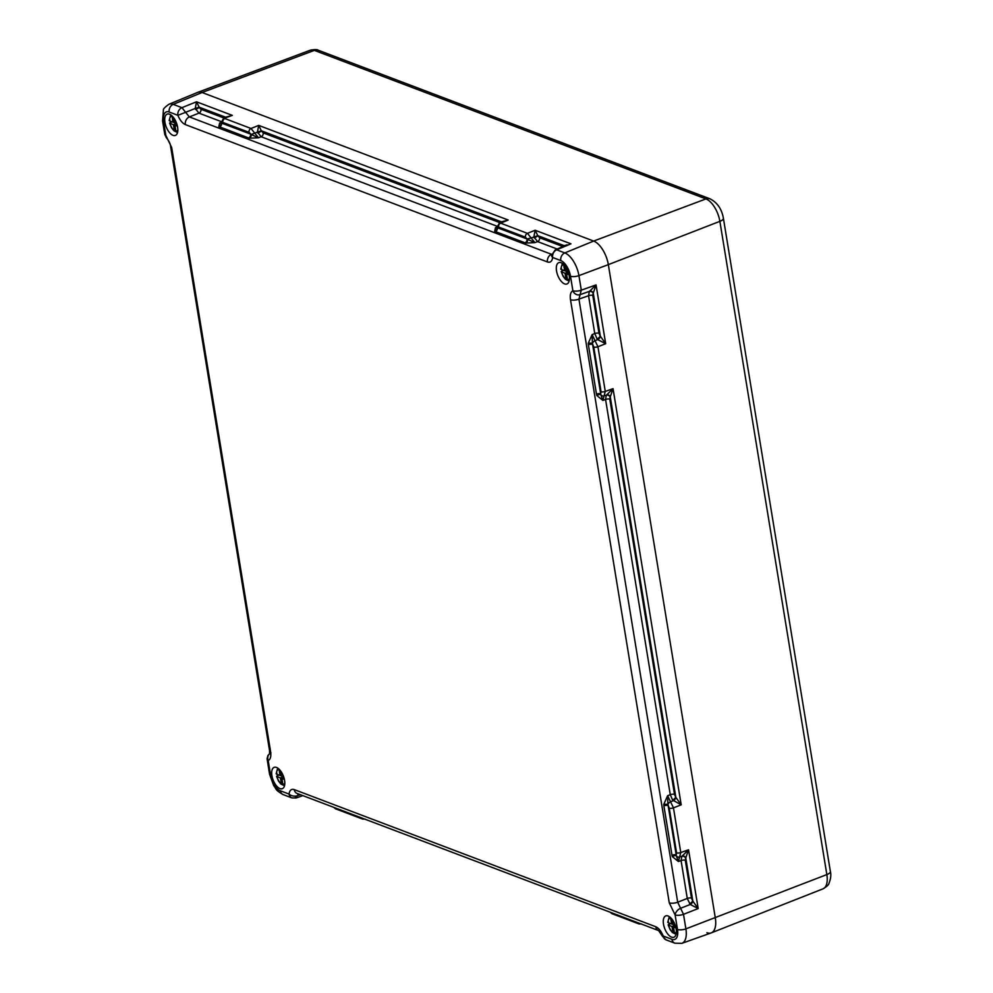 <?xml version="1.0" encoding="UTF-8"?>
<svg xmlns="http://www.w3.org/2000/svg" width="993" height="993" viewBox="0 0 993 993"><rect width="100%" height="100%" fill="white"/><g stroke="black" fill="none" stroke-linecap="round" stroke-linejoin="round"><path stroke-width="1.49" d="M310.288 50.209A19.723 9.508 69 0 1 314.347 50.382A8.304 6.678 -69.2 0 1 318.492 50.32C317.4 49.389 314.669 49.352 310.288 50.209L197.818 92.337A20.754 10.004 69 0 1 202.076 92.51L593.665 241.063A20.754 10.004 69 0 1 608.337 264.635L715.308 917.88A20.754 10.004 69 0 1 711.273 932.874A20.754 10.004 69 0 1 706.942 932.725M291.917 797.925A6.206 4.99 -69.2 0 1 289.037 794.077L280.336 790.776A6.206 4.99 110.8 0 0 283.204 794.623L291.917 797.925L296.175 797.975L302.865 795.629M294.946 797.913L297.54 795.678A6.206 3.984 -173.6 0 1 289.05 794.065L289.037 794.077C289.633 790.205 291.359 788.715 294.238 789.596A6.206 4.99 -69.2 0 0 297.106 793.444L658.62 930.59A6.206 4.99 -69.2 0 1 655.765 926.742L294.238 789.596M300.358 794.673L297.54 795.678L298.198 793.854M280.336 790.776A13.778 6.641 69 0 1 270.592 775.111L268.209 760.576A6.206 2.147 170.7 0 1 267.167 759.62A6.206 2.147 170.7 0 1 267.167 759.608M270.592 751.602L171.677 147.51A6.206 2.147 170.7 0 1 170.622 146.567L269.55 750.646A6.206 2.147 170.7 0 0 270.592 751.602C271.263 756.393 270.468 759.384 268.222 760.564L268.222 760.564A6.206 5.437 -112.3 0 1 269.637 753.662M658.644 930.59L662.492 936.3L663.2 936.002C661.189 931.149 658.719 928.07 655.765 926.742M666.092 939.862A6.206 4.99 -69.2 0 1 663.212 936.014L671.926 939.316A6.206 4.99 -69.2 0 0 674.793 943.176L666.092 939.862L662.492 936.3M171.677 147.51L165.856 135.433A6.206 3.687 135 0 0 166.539 137.878A6.206 3.687 135 0 0 166.551 137.89M164.788 134.465L162.579 120.923A6.206 2.147 170.7 0 0 163.622 121.866L165.843 135.42A6.206 2.147 170.7 0 1 164.788 134.465L166.539 137.878C169.108 141.192 170.473 144.084 170.622 146.567M674.793 943.176L681.856 943.35A19.984 9.632 -111 0 0 685.89 928.865L683.507 914.317A6.206 2.147 170.7 0 1 675.103 914.925L677.487 929.46A13.778 6.641 69 0 1 671.926 939.316M689.576 903.754A3.116 1.465 142 0 0 692.642 900.788L691.5 898.119L685.294 860.273A3.116 1.08 -9.3 0 0 681.074 860.571L678.393 861.527L676.27 855.693A3.116 1.353 -20.4 0 0 672.348 856.611L678.393 861.527L679.584 857.033L682.303 856.065A3.116 2.607 -111.5 0 1 685.766 857.964L688.559 849.785L681.819 856.376L681.074 860.571L687.268 898.429L690.234 904.486L698.178 908.57L683.507 914.317L680.59 908.285A6.206 3.687 135 0 0 675.091 914.901L669.27 902.836A6.206 2.147 170.7 0 0 677.698 902.227L578.944 299.129A6.206 2.147 170.7 0 1 570.503 299.737L669.27 902.836M676.568 852.85A3.116 1.08 170.7 0 0 680.776 852.54L673.465 807.855L670.536 801.798A3.116 1.862 -45.2 0 0 667.904 804.591L667.619 795.728L663.783 804.355A3.116 0.77 -179 0 1 667.904 804.591L669.245 808.153L676.568 852.85L676.221 854.923L668.128 805.522A3.116 1.08 -9.3 0 0 663.895 805.832L671.988 855.234A3.116 1.08 170.7 0 1 676.221 854.923L676.27 855.693A3.116 2.731 -112 0 0 679.584 857.033L680.776 852.54L688.559 849.785L698.178 908.57L692.829 901.098A3.116 1.75 -49.4 0 1 690.234 904.486L680.59 908.285L677.698 902.227L687.268 898.429A3.116 1.08 -9.3 0 1 691.5 898.119M163.622 121.866A13.778 6.641 69 0 1 169.182 112.01L177.884 115.312A6.206 4.99 -69.2 0 1 181.918 107.666L173.204 104.364A19.984 9.632 -111 0 0 168.959 104.253C164.95 107.12 163.1 109.044 163.411 110.024L162.579 120.923M185.331 124.584L547.453 261.953A6.206 4.99 -69.2 0 1 551.5 254.295L189.378 116.926A6.206 4.99 -69.2 0 0 185.331 124.584C182.389 123.269 179.907 120.178 177.896 115.337L185.629 112.308L181.918 107.666L196.515 101.795L195.249 108.46L199.159 107.182L196.515 101.795L232.337 115.387L225.597 117.211A3.116 1.874 -169.9 0 1 225.845 117.522M593.74 347.041A3.116 1.08 170.7 0 0 597.947 346.743L595.018 340.686A3.116 1.862 -45.2 0 0 592.387 343.479L592.113 334.616L588.278 343.243A3.116 0.77 -179 0 1 592.387 343.479L593.74 347.041L601.05 391.726L600.703 393.811L592.622 344.41A3.116 1.08 -9.3 0 0 588.39 344.72L596.483 394.109A3.116 1.08 170.7 0 1 600.703 393.811L600.765 394.581A3.116 2.731 -112 0 0 604.067 395.922L606.797 394.953A3.116 2.607 -111.5 0 1 610.261 396.852L613.041 388.673L606.301 395.264L605.556 399.459L602.888 400.415L600.765 394.581A3.116 1.353 -20.4 0 0 596.83 395.499L602.888 400.415L605.271 391.428L597.947 346.743L605.68 343.715L600.331 336.23A3.116 1.75 -49.4 0 1 597.736 339.618L605.68 343.715L596.061 284.917L581.302 290.155L580.098 294.648L589.805 291.21A3.116 2.607 -111.5 0 1 593.268 293.096L596.061 284.917L589.308 291.52L588.564 295.715L578.944 299.129L580.098 294.648A6.206 5.437 -112.3 0 1 572.887 290.775C570.64 291.954 569.845 294.946 570.503 299.737M225.634 117.608A3.116 2.284 15.6 0 0 225.473 117.385L224.257 118.117L200.983 109.292A3.116 2.507 -69.2 0 1 198.948 113.14L189.378 116.926L185.629 112.308L195.249 108.46L198.948 113.14L221.067 121.531M681.856 943.35L711.125 932.936A20.754 10.004 -111 0 0 715.308 917.88L608.337 264.635L578.919 275.62L581.302 290.155A6.206 2.147 170.7 0 1 572.887 290.763L570.503 276.215A6.206 2.147 170.7 0 0 578.919 275.62A19.984 9.632 -111 0 0 564.794 252.917A6.206 4.99 110.8 0 0 560.772 260.563A13.778 6.641 69 0 1 570.503 276.215M547.453 261.953C550.333 262.847 552.071 261.358 552.642 257.485A6.206 3.984 -173.6 0 1 551.549 254.853A6.206 3.984 -173.6 0 1 551.562 254.791M560.772 260.563L552.654 257.485A6.206 4.99 -69.2 0 1 556.676 249.826A6.231 3.041 -112.8 0 0 555.323 249.814L551.537 255.3M723.4 218.274C721.75 209.026 717.318 202.56 710.082 198.873A8.304 6.678 110.8 0 0 705.936 198.923A19.723 9.508 69 0 1 719.875 221.34L826.846 874.585A8.304 2.88 170.7 0 0 830.384 871.519L723.4 218.274A8.304 2.88 170.7 0 1 719.875 221.34L608.337 264.635A20.754 10.004 -111 0 0 593.665 241.063L202.076 92.51A20.754 10.004 -111 0 0 197.669 92.386L168.959 104.253M676.171 928.964A11.419 5.499 69 0 1 674.036 937.181A11.419 5.499 69 0 1 664.702 928.542A11.419 5.499 69 0 1 665.844 915.869A11.419 5.499 69 0 1 676.171 928.964M569.2 275.719A11.419 5.499 69 0 1 567.053 283.936A11.419 5.499 69 0 1 557.731 275.297A11.419 5.499 69 0 1 558.873 262.624A11.419 5.499 69 0 1 569.2 275.719M271.908 775.607A11.419 5.499 69 0 1 274.254 767.316A11.419 5.499 69 0 1 283.377 776.042A11.419 5.499 69 0 1 282.434 788.628A11.419 5.499 69 0 1 271.908 775.607M164.937 122.362A11.419 5.499 69 0 1 167.283 114.071A11.419 5.499 69 0 1 176.406 122.797A11.419 5.499 69 0 1 175.463 135.383A11.419 5.499 69 0 1 164.937 122.362M567.14 244.849L564.21 245.668A3.116 1.874 -169.9 0 1 564.458 245.979M557.172 249.032L537.561 241.584L534.904 242.64L527.631 239.363A3.116 2.172 -78.5 0 1 525.955 243.074L534.904 242.64L531.168 237.997L537.772 235.639L535.128 230.252L533.862 236.917L537.561 241.584A3.116 2.507 110.8 0 0 539.596 237.749L537.945 235.924L534.296 237.935M564.247 246.065A3.116 2.284 15.6 0 0 564.086 245.842L562.87 246.574L539.596 237.749M564.21 245.668L537.772 235.639M496.785 226.826A3.116 1.998 -173.8 0 0 497.021 227.757L495.47 227.682L494.675 231.208A3.116 2.743 125 0 0 497.021 227.757L498.635 227.025L525.421 237.178L527.035 238.965L497.419 227.72A3.116 2.507 -69.2 0 1 495.395 231.568L525.012 242.801A3.116 2.507 110.8 0 0 527.035 238.965L531.168 237.997L527.432 233.343L500.658 223.177L499.318 223.152L496.761 227.732M496.562 227.794L495.47 227.682L496.748 227.149M499.305 223.152L508.18 220.024L501.44 221.861A3.116 1.874 -169.9 0 1 501.688 222.159M223.462 118.515L232.337 115.387L223.475 118.515L220.942 123.082M200.983 109.292L199.332 107.467L195.683 109.478M225.597 117.211L199.159 107.182M218.832 126.57A3.116 2.743 125 0 0 221.178 123.12L219.627 123.045L218.832 126.57L248.585 137.94A3.116 2.507 110.8 0 0 250.621 134.105L221.576 123.082A3.116 2.507 -69.2 0 1 219.552 126.93M498.635 227.025A3.116 2.507 -69.2 0 1 500.658 223.177L508.18 220.024L258.701 125.391L251.018 128.482L254.742 133.136L261.358 130.778L258.701 125.391L257.448 132.057L261.147 136.736L258.49 137.779L251.217 134.502A3.116 2.172 -78.5 0 1 249.528 138.213L258.49 137.779L254.742 133.136L251.217 134.502L248.995 132.317L222.792 122.375L221.178 123.12A3.116 1.998 -173.8 0 1 220.955 122.189M220.719 123.157L219.627 123.045L220.905 122.511M500.187 222.792L263.182 132.888L261.531 131.064L257.87 133.074M501.44 221.861L261.358 130.778M599.002 333.263L592.796 295.405A3.116 1.08 -9.3 0 0 588.564 295.715L594.77 333.561L597.066 338.886A3.116 1.465 142 0 0 600.144 335.932L599.002 333.263A3.116 1.08 -9.3 0 0 594.77 333.561L592.113 334.616L595.018 340.686L597.736 339.618L597.066 338.886M592.796 295.405L593.169 293.307A3.116 2.681 47 0 0 589.308 291.52M600.331 336.23L593.268 293.096M672.584 800.01L681.198 804.826L675.848 797.354A3.116 1.75 -49.4 0 1 673.242 800.73L670.536 801.798L667.619 795.728L670.275 794.685L672.584 800.01A3.116 1.465 142 0 0 675.65 797.044L674.508 794.375A3.116 1.08 -9.3 0 0 670.275 794.685L605.556 399.459A3.116 1.08 -9.3 0 1 609.789 399.149L610.149 397.063A3.116 2.681 47 0 0 606.301 395.264M675.848 797.354L610.261 396.852M685.294 860.273L685.666 858.175A3.116 2.681 47 0 0 681.819 856.376M692.829 901.098L685.766 857.964M176.977 124.473L174.942 125.255L175.711 129.971L174.209 129.4L173.44 124.696L176.506 123.517M174.358 121.68L173.03 122.189L172.261 117.484L173.763 118.055L174.532 122.76L176.692 123.579M173.44 124.696L169.94 123.368L171.752 121.717A9.992 4.816 69 0 1 171.752 121.705L173.601 121.978M173.676 122.449L174.433 122.151M174.209 129.4L175.538 128.891M169.927 119.83L169.53 120.873L173.03 122.189M177.424 126.198L174.942 125.255M177.834 130.021A7.77 3.736 69 0 1 173.775 130.071A7.77 3.736 69 0 1 169.94 123.368L170.337 122.325M283.948 777.718L281.913 778.5L282.682 783.204L281.18 782.645L280.411 777.929L283.477 776.749M281.329 774.925L280.001 775.434L279.232 770.729L280.734 771.3L281.503 776.005L283.663 776.824M280.411 777.929L276.923 776.613L278.723 774.962A9.992 4.816 69 0 1 278.723 774.95L280.572 775.223M280.647 775.694L281.404 775.396M281.18 782.645L282.508 782.136M276.898 773.075L276.513 774.106L280.001 775.434M284.395 779.443L281.913 778.5M284.805 783.266A7.77 3.736 69 0 1 280.758 783.303A7.77 3.736 69 0 1 276.923 776.613L277.308 775.57M675.538 926.27L673.502 927.052L674.272 931.757L672.782 931.186L672 926.481L675.079 925.302M672.919 923.478L671.603 923.986L670.821 919.282L672.323 919.853L673.093 924.557L675.252 925.377M672 926.481L668.512 925.153L670.312 923.502L672.162 923.763M672.236 924.235L672.993 923.949M672.782 931.186L674.098 930.689M668.488 921.628L668.103 922.658L671.603 923.986M675.985 927.996L673.502 927.052M676.394 931.819A7.77 3.736 69 0 1 672.348 931.856A7.77 3.736 69 0 1 668.512 925.153L668.897 924.123M568.567 273.025L566.531 273.807L567.301 278.512L565.799 277.953L565.029 273.236L568.095 272.057M565.948 270.233L564.62 270.741L563.85 266.037L565.352 266.608L566.122 271.312L568.281 272.132M565.029 273.236L561.541 271.921L563.341 270.27A9.992 4.816 69 0 1 563.341 270.257L565.191 270.53M565.265 271.002L566.022 270.704M565.799 277.953L567.127 277.444M561.517 268.383L561.132 269.413L564.62 270.741M569.014 274.751L566.531 273.807M569.423 278.574A7.77 3.736 69 0 1 565.377 278.611A7.77 3.736 69 0 1 561.541 271.921L561.926 270.878M677.487 929.46A6.206 2.147 170.7 0 0 685.89 928.865L826.846 874.585A19.723 9.508 69 0 1 823.011 888.834L711.273 932.874M169.182 112.01A6.206 4.99 -69.2 0 1 173.204 104.364L202.076 92.51L314.347 50.382L705.936 198.923L593.665 241.063L564.794 252.917L556.676 249.826L570.95 243.831L535.128 230.252L527.432 233.343A3.116 2.507 -69.2 0 0 525.421 237.178M270.592 775.111A6.206 2.147 170.7 0 1 269.55 774.168L273.708 785.637C276.737 789.1 274.242 789.41 283.204 794.623M671.988 855.234L672.348 856.611M663.783 804.355L663.895 805.832M596.483 394.109L596.83 395.499M588.278 343.243L588.39 344.72M669.245 808.153A3.116 1.08 170.7 0 0 673.465 807.855L681.198 804.826L613.041 388.673L605.271 391.428A3.116 1.08 170.7 0 1 601.05 391.726M525.012 242.801L525.955 243.074M494.675 231.208L495.395 231.568M263.182 132.888A3.116 2.507 -69.2 0 1 261.147 136.736L496.897 226.168M248.585 137.94L249.528 138.213M248.995 132.317A3.116 2.507 110.8 0 1 251.018 128.482L224.815 118.539A3.116 2.507 110.8 0 0 222.792 122.375M362.606 819.076A3.116 2.507 -69.2 0 1 362.582 819.064L362.582 819.064A3.116 2.507 -69.2 0 1 361.328 817.81M333.598 807.297L335.808 808.91A3.116 2.507 -69.2 0 1 334.554 807.657M637.754 922.671A3.116 2.507 110.8 0 0 638.995 923.924L638.995 923.924A3.116 2.507 110.8 0 0 639.033 923.937M610.968 912.517A3.116 2.507 110.8 0 0 612.222 913.771L610.025 912.145M674.508 794.375L609.789 399.149M169.53 120.873A7.77 3.736 69 0 1 172.633 116.479M276.513 774.106A7.77 3.736 69 0 1 279.604 769.712M668.103 922.658A7.77 3.736 69 0 1 671.194 918.264M561.132 269.413A7.77 3.736 69 0 1 564.223 265.019M830.384 871.519C831.265 874.721 830.793 878.681 828.956 883.385C828.82 884.701 826.834 886.526 823.011 888.834M710.082 198.873L318.492 50.32M269.55 774.168L267.08 758.726L267.911 755.512L269.649 753.588M269.55 750.646L269.55 754.035L270.928 752.868M335.808 808.91L362.582 819.064L365.337 819.126M612.222 913.771L638.995 923.924L641.763 923.986M567.164 244.837L555.323 249.814M169.592 123.058L171.541 127.824L173.924 130.803L177.536 132.516M170.734 114.828L169.17 120.525M276.563 776.303L278.512 781.069L280.895 784.048L284.507 785.761M277.705 768.073L276.141 773.758M668.152 924.855L670.101 929.622L672.484 932.601L676.096 934.314M669.294 916.613L667.743 922.311M561.182 271.61L563.13 276.377L565.514 279.356L569.126 281.069M562.323 263.381L560.772 269.066"/></g></svg>
